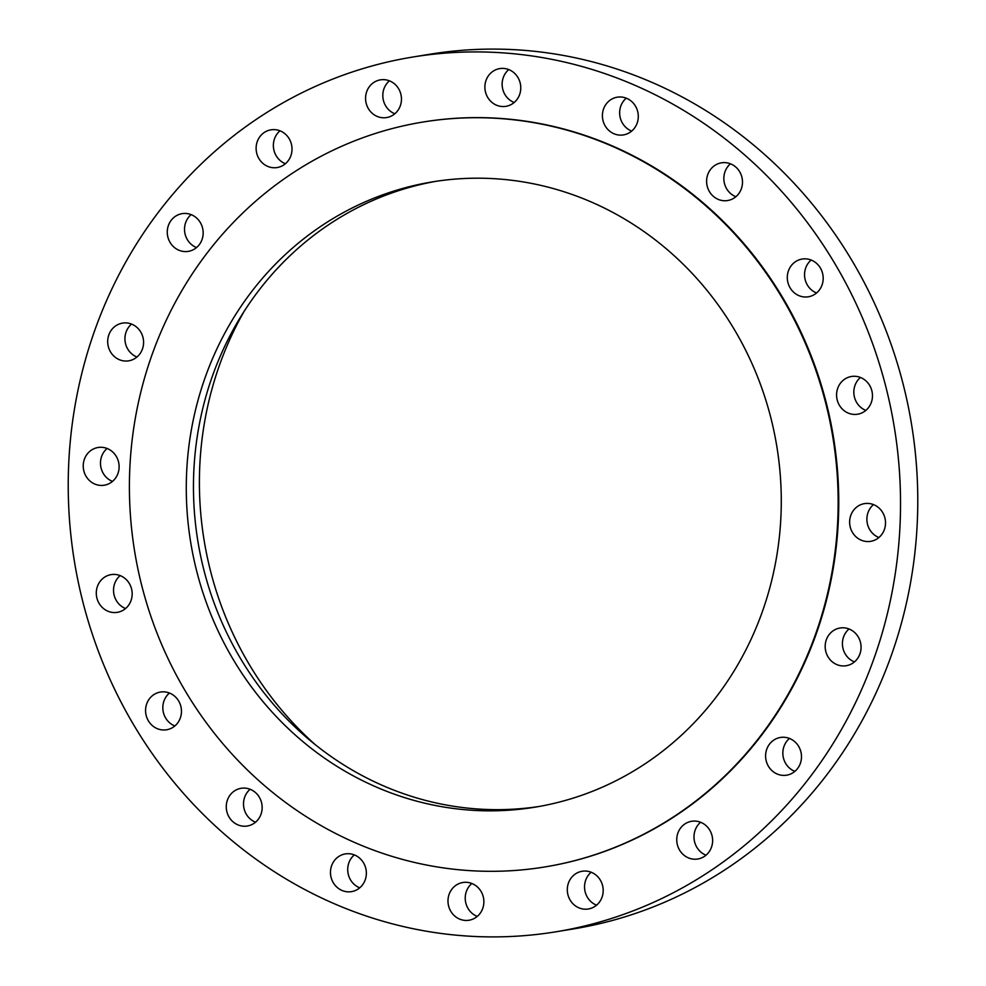 <?xml version="1.0" encoding="UTF-8"?>
<svg xmlns="http://www.w3.org/2000/svg" width="986" height="986" viewBox="0 0 986 986"><rect width="100%" height="100%" fill="white"/><g stroke="black" fill="none" stroke-linecap="round" stroke-linejoin="round"><path stroke-width="1.48" d="M435.997 181.313A316.826 296.959 -99.3 0 0 207.59 390.764A316.826 296.959 -99.3 0 0 276.561 707.862A316.826 296.959 -99.3 0 0 538.726 806.536M269.388 709.045A316.826 296.959 -99.3 0 0 535.151 807.152A316.826 296.959 -99.3 0 0 766.59 598.909A316.826 296.959 -99.3 0 0 698.174 279.987A316.826 296.959 -99.3 0 0 432.41 181.88A316.826 296.959 -99.3 0 0 200.971 390.111A316.826 296.959 -99.3 0 0 269.388 709.045M739.167 238.969A377.416 353.74 -99.3 0 0 422.587 122.104A377.416 353.74 -99.3 0 0 146.902 370.157A377.416 353.74 -99.3 0 0 228.395 750.063A377.416 353.74 -99.3 0 0 544.975 866.928A377.416 353.74 -99.3 0 0 820.66 618.875A377.416 353.74 -99.3 0 0 739.167 238.969M545.27 866.879A377.416 353.74 -99.3 0 0 545.566 866.83A377.416 353.74 -99.3 0 0 821.252 618.777A377.416 353.74 -99.3 0 0 739.771 238.871A377.416 353.74 -99.3 0 0 423.191 122.005A377.416 353.74 -99.3 0 0 422.895 122.054M784.289 194.328A443.195 415.402 -99.3 0 0 412.518 57.077A443.195 415.402 -99.3 0 0 88.777 348.378A443.195 415.402 -99.3 0 0 184.468 794.506A443.195 415.402 -99.3 0 0 556.24 931.745A443.195 415.402 -99.3 0 0 879.98 640.456A443.195 415.402 -99.3 0 0 784.289 194.328M597.689 904.15A19.116 17.908 -99.3 0 0 601.25 881.841A19.116 17.908 -99.3 0 0 582.147 871.267A19.116 17.908 -99.3 0 0 572.804 876.098A19.116 17.908 -99.3 0 0 569.242 898.406A19.116 17.908 -99.3 0 0 588.346 908.981A19.116 17.908 -99.3 0 0 597.689 904.15M678.861 830.804A19.116 17.908 -99.3 0 0 680.155 851.017A19.116 17.908 -99.3 0 0 697.78 859.003A19.116 17.908 -99.3 0 0 710.512 849.488A19.116 17.908 -99.3 0 0 709.217 829.275A19.116 17.908 -99.3 0 0 691.593 821.289A19.116 17.908 -99.3 0 0 678.861 830.804M765.875 752.589A19.116 17.908 -99.3 0 0 786.643 775.181A19.116 17.908 -99.3 0 0 801.211 760.058A19.116 17.908 -99.3 0 0 780.444 737.466A19.116 17.908 -99.3 0 0 765.875 752.589M825.344 649.096A19.116 17.908 -99.3 0 0 846.222 665.723A19.116 17.908 -99.3 0 0 860.901 644.634A19.116 17.908 -99.3 0 0 840.023 628.008A19.116 17.908 -99.3 0 0 825.344 649.096M851.436 530.456A19.116 17.908 -99.3 0 0 870.675 541.339A19.116 17.908 -99.3 0 0 883.727 514.507A19.116 17.908 -99.3 0 0 864.475 503.624A19.116 17.908 -99.3 0 0 851.436 530.456M841.588 408.29A19.116 17.908 -99.3 0 0 857.623 414.219A19.116 17.908 -99.3 0 0 871.587 401.647A19.116 17.908 -99.3 0 0 867.458 382.408A19.116 17.908 -99.3 0 0 851.423 376.492A19.116 17.908 -99.3 0 0 837.459 389.051A19.116 17.908 -99.3 0 0 841.588 408.29M796.787 294.567A19.116 17.908 -99.3 0 0 808.335 296.786A19.116 17.908 -99.3 0 0 822.965 281.318A19.116 17.908 -99.3 0 0 813.697 261.278A19.116 17.908 -99.3 0 0 802.136 259.059A19.116 17.908 -99.3 0 0 787.518 274.515A19.116 17.908 -99.3 0 0 796.787 294.567M721.395 200.392A19.116 17.908 -99.3 0 0 727.643 200.54A19.116 17.908 -99.3 0 0 742.495 182.102A19.116 17.908 -99.3 0 0 727.693 162.973A19.116 17.908 -99.3 0 0 721.444 162.826A19.116 17.908 -99.3 0 0 706.605 181.264A19.116 17.908 -99.3 0 0 721.395 200.392M622.807 135.008A19.116 17.908 -99.3 0 0 623.448 134.909A19.116 17.908 -99.3 0 0 638.078 113.489A19.116 17.908 -99.3 0 0 617.877 97.096A19.116 17.908 -99.3 0 0 617.248 97.195A19.116 17.908 -99.3 0 0 602.619 118.616A19.116 17.908 -99.3 0 0 622.807 135.008M510.662 104.799A19.116 17.908 -99.3 0 0 519.905 81.974A19.116 17.908 -99.3 0 0 499.729 68.601A19.116 17.908 -99.3 0 0 494.997 70.129A19.116 17.908 -99.3 0 0 485.753 92.955A19.116 17.908 -99.3 0 0 505.929 106.328A19.116 17.908 -99.3 0 0 510.662 104.799M395.953 112.737A19.116 17.908 -99.3 0 0 399.515 90.429A19.116 17.908 -99.3 0 0 380.411 79.854A19.116 17.908 -99.3 0 0 371.069 84.685A19.116 17.908 -99.3 0 0 367.507 106.993A19.116 17.908 -99.3 0 0 386.611 117.568A19.116 17.908 -99.3 0 0 395.953 112.737M289.896 158.031A19.116 17.908 -99.3 0 0 288.602 137.818A19.116 17.908 -99.3 0 0 270.965 129.832A19.116 17.908 -99.3 0 0 258.233 139.346A19.116 17.908 -99.3 0 0 259.528 159.559A19.116 17.908 -99.3 0 0 277.165 167.546A19.116 17.908 -99.3 0 0 289.896 158.031M202.882 236.246A19.116 17.908 -99.3 0 0 182.114 213.654A19.116 17.908 -99.3 0 0 167.546 228.777A19.116 17.908 -99.3 0 0 188.314 251.368A19.116 17.908 -99.3 0 0 202.882 236.246M143.414 339.739A19.116 17.908 -99.3 0 0 122.535 323.112A19.116 17.908 -99.3 0 0 107.856 344.2A19.116 17.908 -99.3 0 0 128.735 360.827A19.116 17.908 -99.3 0 0 143.414 339.739M117.322 458.379A19.116 17.908 -99.3 0 0 98.082 447.496A19.116 17.908 -99.3 0 0 85.03 474.328A19.116 17.908 -99.3 0 0 104.282 485.211A19.116 17.908 -99.3 0 0 117.322 458.379M127.169 580.544A19.116 17.908 -99.3 0 0 111.135 574.616A19.116 17.908 -99.3 0 0 97.17 587.188A19.116 17.908 -99.3 0 0 101.299 606.427A19.116 17.908 -99.3 0 0 117.334 612.343A19.116 17.908 -99.3 0 0 131.286 599.784A19.116 17.908 -99.3 0 0 127.169 580.544M171.971 694.267A19.116 17.908 -99.3 0 0 160.422 692.049A19.116 17.908 -99.3 0 0 145.792 707.504A19.116 17.908 -99.3 0 0 155.061 727.557A19.116 17.908 -99.3 0 0 166.609 729.776A19.116 17.908 -99.3 0 0 181.239 714.32A19.116 17.908 -99.3 0 0 171.971 694.267M247.363 788.443A19.116 17.908 -99.3 0 0 241.114 788.295A19.116 17.908 -99.3 0 0 226.262 806.733A19.116 17.908 -99.3 0 0 241.065 825.861A19.116 17.908 -99.3 0 0 247.313 826.009A19.116 17.908 -99.3 0 0 262.153 807.571A19.116 17.908 -99.3 0 0 247.363 788.443M345.95 853.827A19.116 17.908 -99.3 0 0 345.31 853.925A19.116 17.908 -99.3 0 0 330.68 875.346A19.116 17.908 -99.3 0 0 350.88 891.726A19.116 17.908 -99.3 0 0 351.509 891.64A19.116 17.908 -99.3 0 0 366.139 870.219A19.116 17.908 -99.3 0 0 345.95 853.827M458.083 884.035A19.116 17.908 -99.3 0 0 448.852 906.861A19.116 17.908 -99.3 0 0 469.028 920.234A19.116 17.908 -99.3 0 0 473.761 918.705A19.116 17.908 -99.3 0 0 483.004 895.88A19.116 17.908 -99.3 0 0 462.828 882.507A19.116 17.908 -99.3 0 0 458.083 884.035M556.24 931.745L573.482 928.923A443.195 415.402 -99.3 0 0 897.223 637.622A443.195 415.402 -99.3 0 0 801.532 191.494A443.195 415.402 -99.3 0 0 429.76 54.255L412.518 57.077M244.208 311.206A335.856 314.793 -99.3 0 0 315.458 744.837M471.838 883.493A19.116 17.908 -99.3 0 0 465.491 901.438A19.116 17.908 -99.3 0 0 477.249 916.413M354.331 854.899A19.116 17.908 -99.3 0 0 347.984 872.856A19.116 17.908 -99.3 0 0 359.742 887.831M250.124 789.268A19.116 17.908 -99.3 0 0 243.776 807.226A19.116 17.908 -99.3 0 0 255.534 822.201M169.432 693.035A19.116 17.908 -99.3 0 0 172.304 724.722A19.116 17.908 -99.3 0 0 174.842 725.955M120.144 575.602A19.116 17.908 -99.3 0 0 118.542 603.592A19.116 17.908 -99.3 0 0 125.555 608.522M107.092 448.47A19.116 17.908 -99.3 0 0 102.273 471.493A19.116 17.908 -99.3 0 0 112.503 481.402M131.557 324.086A19.116 17.908 -99.3 0 0 125.099 341.366A19.116 17.908 -99.3 0 0 136.968 357.018M191.124 214.628A19.116 17.908 -99.3 0 0 184.789 225.942A19.116 17.908 -99.3 0 0 196.534 247.56M279.987 130.805A19.116 17.908 -99.3 0 0 275.488 136.512A19.116 17.908 -99.3 0 0 285.398 163.738M389.433 80.827A19.116 17.908 -99.3 0 0 388.311 81.85A19.116 17.908 -99.3 0 0 394.844 113.76M508.751 69.587A19.116 17.908 -99.3 0 0 502.404 87.532A19.116 17.908 -99.3 0 0 514.162 102.507M626.258 98.169A19.116 17.908 -99.3 0 0 619.911 116.126A19.116 17.908 -99.3 0 0 631.669 131.101M730.466 163.799A19.116 17.908 -99.3 0 0 724.118 181.757A19.116 17.908 -99.3 0 0 735.876 196.732M811.158 260.045A19.116 17.908 -99.3 0 0 814.029 291.733A19.116 17.908 -99.3 0 0 816.568 292.965M860.445 377.478A19.116 17.908 -99.3 0 0 858.831 405.456A19.116 17.908 -99.3 0 0 865.856 410.398M873.497 504.598A19.116 17.908 -99.3 0 0 868.678 527.621A19.116 17.908 -99.3 0 0 878.908 537.53M849.032 628.982A19.116 17.908 -99.3 0 0 842.586 646.261A19.116 17.908 -99.3 0 0 854.443 661.914M789.466 738.44A19.116 17.908 -99.3 0 0 783.118 749.754A19.116 17.908 -99.3 0 0 794.876 771.372M700.602 822.262A19.116 17.908 -99.3 0 0 696.104 827.969A19.116 17.908 -99.3 0 0 706.013 855.195M591.156 872.24A19.116 17.908 -99.3 0 0 590.047 873.263A19.116 17.908 -99.3 0 0 596.567 905.173"/></g></svg>
